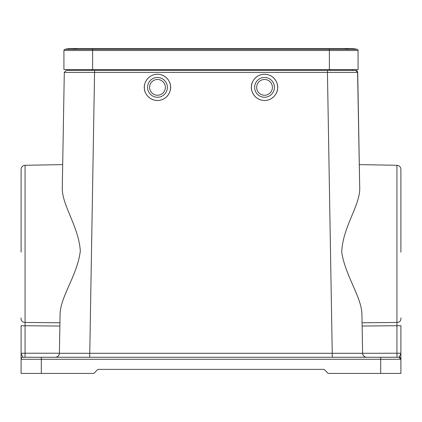 <?xml version="1.0" encoding="UTF-8"?>
<svg xmlns="http://www.w3.org/2000/svg" width="422" height="422" viewBox="0 0 422 422"><rect width="100%" height="100%" fill="white"/><g stroke="black" fill="none" stroke-linecap="round" stroke-linejoin="round"><path stroke-width="0.63" d="M144.403 88.72A13.129 13.129 0 0 1 156.108 74.304A13.129 13.129 0 0 1 170.525 86.004C171.448 89.77 168.468 99.244 158.82 100.425C149.135 101.248 144.277 92.597 144.403 88.72C143.48 84.954 146.46 75.485 156.108 74.304C165.793 73.475 170.652 82.132 170.525 86.004A13.129 13.129 0 0 1 158.82 100.425A13.129 13.129 0 0 1 144.403 88.72M147.621 88.388A9.901 9.901 0 0 1 156.441 77.516A9.901 9.901 0 0 1 167.312 86.341A9.901 9.901 0 0 1 158.487 97.208A9.901 9.901 0 0 1 147.621 88.388M149.625 88.177A7.881 7.881 0 0 1 156.652 79.526A7.881 7.881 0 0 1 165.303 86.547A7.881 7.881 0 0 1 158.276 95.198A7.881 7.881 0 0 1 149.625 88.177M251.475 86.004A13.129 13.129 0 0 1 265.892 74.304A13.129 13.129 0 0 1 277.597 88.72C277.723 92.597 272.865 101.248 263.18 100.425C253.532 99.244 250.552 89.77 251.475 86.004C251.348 82.132 256.207 73.475 265.892 74.304C275.54 75.485 278.52 84.954 277.597 88.72A13.129 13.129 0 0 1 263.18 100.425A13.129 13.129 0 0 1 251.475 86.004M254.688 86.341A9.901 9.901 0 0 1 265.559 77.516A9.901 9.901 0 0 1 274.379 88.388A9.901 9.901 0 0 1 263.513 97.208A9.901 9.901 0 0 1 254.688 86.341M256.697 86.547A7.881 7.881 0 0 1 265.348 79.526A7.881 7.881 0 0 1 272.375 88.177A7.881 7.881 0 0 1 263.724 95.198A7.881 7.881 0 0 1 256.697 86.547M357.571 71.698L359.708 187.12L357.703 72.378L64.297 72.378L62.292 187.12C61.38 204.506 78.597 225.981 80.328 250.969C77.3 275.84 59.919 296.977 60.061 315.165L59.396 353.293L362.603 353.293L361.939 315.165C362.018 297.42 345.444 276.457 341.73 252.214C342.627 226.625 360.72 204.923 359.708 187.12L359.386 168.763M362.071 322.772L396.928 322.455L396.928 165.276L359.312 164.617M41.303 357.265L41.303 359.286L380.697 359.286L380.697 357.265L398.88 357.265L23.12 357.265A2.02 2.02 0 0 0 21.1 359.286L21.1 325.721L21.1 353.225L25.072 353.225L25.072 165.276L62.688 164.617M21.1 317.871L21.1 319.196A4.041 3.265 180 0 0 25.072 322.455L59.929 322.772L60.061 315.165L59.929 322.772L55.087 322.73M330.194 69.583L330.194 70.395L66.317 70.395L94.597 70.395L89.691 357.265M332.309 357.265L327.403 70.395L355.683 70.395L352.697 70.395L352.671 69.583L352.697 70.395M359.708 187.12L357.703 72.378L355.683 70.395L356.363 70.511M362.603 353.293A4.041 4.041 0 0 0 366.644 357.265L366.644 357.265C364.239 357.017 362.894 355.693 362.603 353.293C362.793 355.419 363.933 356.727 366.027 357.218A4.041 4.041 0 0 1 362.603 353.293L396.928 353.225L396.928 325.721L362.129 326.032M66.317 70.395L64.297 72.378L62.292 187.12M55.356 357.265A4.041 4.041 0 0 0 59.396 353.293C59.106 355.693 57.761 357.017 55.356 357.265M69.303 70.395L69.329 69.583L69.303 70.395M356.458 70.548L357.054 70.933M357.139 71.017L357.534 71.603M400.9 317.871L400.9 319.196A4.041 3.265 180 0 1 396.928 322.455L396.928 325.721L400.9 325.721L400.9 353.225L400.9 325.721M396.928 165.276C399.344 165.551 400.668 166.896 400.9 169.312L400.9 252.214M400.9 353.225L400.9 359.286A2.02 2.02 180 0 0 398.88 357.265L397.002 357.265L396.928 353.225L400.9 353.225C400.325 355.034 399.65 356.379 398.88 357.265L397.002 357.265L398.88 357.265A2.02 2.02 0 0 1 400.9 359.286L400.9 373.423L328.174 373.423L324.133 369.387L97.867 369.387L93.826 373.423L21.1 373.423L21.1 359.286L41.303 359.286L41.303 373.423M21.1 325.721L59.871 326.032M60.061 315.165L59.929 322.772M21.1 252.214L21.1 169.312C21.332 166.896 22.656 165.551 25.072 165.276M59.396 353.225L25.072 353.225L24.998 357.265L34.229 357.265M398.88 357.265A2.02 2.02 0 0 1 400.805 358.674A2.02 2.02 0 0 0 398.88 357.265A2.02 2.02 180 0 1 400.9 359.286A2.02 2.02 0 0 0 398.88 357.265L400.9 359.286L380.697 359.286L380.697 373.423M21.1 353.261L21.237 353.989M23.12 357.265C22.355 356.395 21.686 355.05 21.1 353.225M92.613 69.583L92.613 49.342L64.851 49.342A26.665 26.665 0 0 1 71.202 48.577A26.665 26.665 0 0 0 64.851 49.342A1.213 1.213 0 0 0 63.928 50.519L63.928 69.583L358.072 69.583L358.072 50.519A1.213 1.213 0 0 0 357.149 49.342A26.665 26.665 0 0 0 344.447 49.342M329.387 69.583L329.387 49.342L92.613 49.342L92.613 48.577L71.202 48.577A26.665 26.665 0 0 1 77.553 49.342A26.665 26.665 0 0 0 64.851 49.342M357.149 49.342A26.665 26.665 0 0 0 350.798 48.577L329.387 48.577L329.387 49.342L357.149 49.342M91.806 69.583L91.806 70.395M63.928 50.519L358.072 50.519M59.396 353.293C59.207 355.419 58.067 356.727 55.973 357.218M92.613 48.577L329.387 48.577"/></g></svg>
